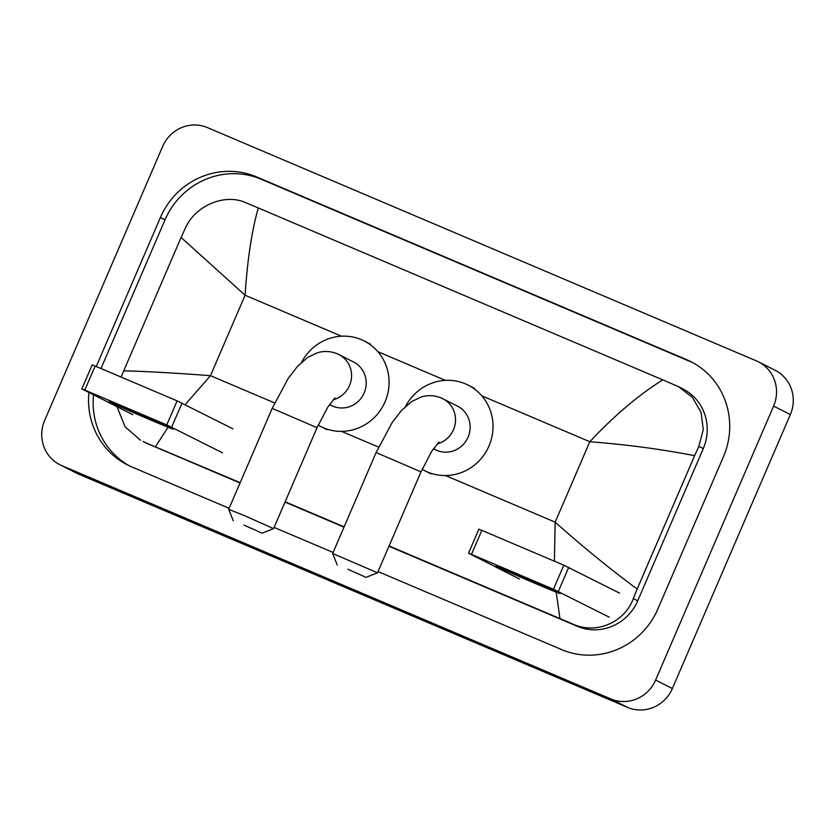 <?xml version="1.0" encoding="UTF-8"?>
<svg xmlns="http://www.w3.org/2000/svg" width="835" height="835" viewBox="0 0 835 835"><rect width="100%" height="100%" fill="white"/><g stroke="black" fill="none" stroke-linecap="round" stroke-linejoin="round"><path stroke-width="1.25" d="M162.637 146.469A34.893 33.609 116.9 0 1 207.372 127.578L756.468 360.908A34.893 33.609 116.9 0 1 758.43 361.826A34.893 33.609 116.9 0 1 773.607 406.092L655.621 680.055A34.893 33.609 116.9 0 1 610.886 698.947L61.79 465.606A34.893 33.609 116.9 0 1 59.828 464.698A34.893 33.609 116.9 0 1 44.662 420.423L162.637 146.469M758.43 361.826L775.172 370.302A34.893 33.609 116.9 0 1 790.338 414.577L672.363 688.531A34.893 33.609 116.9 0 1 627.628 707.422L78.532 474.092A34.893 33.609 116.9 0 1 76.569 473.174L59.828 464.698M378.046 571.568L561.684 649.609A75.014 72.259 -63.1 0 0 657.865 608.986L723.413 456.787A75.014 72.259 -63.1 0 0 690.795 361.607A75.014 72.259 -63.1 0 0 686.568 359.635L256.575 176.905A75.014 72.259 -63.1 0 0 160.393 217.538L96.244 366.502M88.927 392.471A75.014 72.259 -63.1 0 0 127.463 464.918A75.014 72.259 -63.1 0 0 131.69 466.89L229.145 508.296M274.099 527.407L333.082 552.467M693.081 362.808A75.014 72.259 -63.1 0 0 691.171 361.962L261.178 179.243A75.014 72.259 -63.1 0 0 164.996 219.866L100.983 368.517M93.53 394.809A75.014 72.259 -63.1 0 0 129.78 466.045M240.177 482.661L144.674 442.352A47.104 45.372 -63.1 0 0 147.336 443.583L240.042 482.985M285.006 502.086L343.989 527.146M388.943 546.257L577.329 626.313A47.104 45.372 -63.1 0 0 637.721 600.803L703.268 448.604A47.104 45.372 -63.1 0 0 682.79 388.839L678.646 386.741L692.466 397.418L701.066 412.375L703.289 429.493L698.853 446.37L694.605 455.68C661.529 449.22 626.584 444.564 589.802 441.725C614.216 415.673 638.545 395.038 662.781 379.852L258.286 207.957C251.784 230.7 247.39 259.789 245.093 295.246L181.091 237.464L185.328 228.153C195.39 205.316 225.001 193.135 245.866 202.717L258.286 207.957M554.398 561.193L555.171 522.157C582.517 546.539 609.853 568.844 637.168 589.061L633.306 598.559C624.904 622.242 596.096 634.819 573.06 624.142L389.079 545.933M344.124 526.833L285.142 501.772M140.541 440.254L125.062 426.727L116.994 406.687M121.075 377.055L181.091 237.464M662.781 379.852L678.646 386.741M637.168 589.061L694.605 455.68M123.653 370.844C144.893 371.304 173.837 372.921 210.462 375.677L185.172 404.631M168.065 427.238L155.477 446.673M559.972 618.558L556.141 592.109M519.714 575.472A34.893 0.605 23.3 0 1 560.128 593.497A34.893 0.605 23.3 0 1 536.456 583.957A34.893 0.605 23.3 0 1 496.063 565.9A34.893 0.605 23.3 0 1 519.714 575.472M609.226 617.159L553.459 589.228L563.813 565.191L619.58 593.121M471.483 554.388L468.529 553.198L478.873 529.16L481.837 530.361L471.483 554.388L553.459 589.228M468.529 553.198L519.516 579.031M481.837 530.361L563.813 565.191M347.861 569.24L366.043 577.361L347.861 569.24M332.654 553.49L377.514 572.8L420.986 471.869L376.115 452.549L332.654 553.48L337.215 564.94M433.438 448.719L435.411 449.71A24.424 23.526 -63.1 0 0 468.101 437.123A24.424 23.526 -63.1 0 0 457.486 406.134L441.13 397.919C434.534 395.289 427.948 394.955 421.383 396.928L411.864 401.416L401.52 410.444L392.22 422.458L376.115 452.549M405.591 406.353A47.981 46.207 116.9 0 1 468.132 385.123A47.981 46.207 116.9 0 1 488.986 446.005A47.981 46.207 116.9 0 1 424.775 470.721A47.981 46.207 116.9 0 1 422.124 469.27M243.924 525.069L262.106 533.189L243.924 525.069M233.268 520.769L228.707 509.308L245.281 515.999L273.577 528.628L262.106 533.189M329.501 404.547L331.474 405.539A24.424 23.526 -63.1 0 0 364.164 392.961A24.424 23.526 -63.1 0 0 353.549 361.962L337.183 353.748C330.587 351.117 324.011 350.783 317.436 352.756L307.917 357.244L297.584 366.273L288.284 378.286L272.179 408.378L228.707 509.308M301.644 362.181A47.981 46.207 116.9 0 1 364.185 340.951A47.981 46.207 116.9 0 1 385.05 401.833A47.981 46.207 116.9 0 1 320.828 426.549A47.981 46.207 116.9 0 1 318.187 425.098M133.026 411.154A34.893 0.605 23.3 0 1 173.44 429.169A34.893 0.605 23.3 0 1 149.768 419.629A34.893 0.605 23.3 0 1 109.375 401.583A34.893 0.605 23.3 0 1 133.026 411.154M222.538 452.831L166.781 424.9L177.124 400.873L232.892 428.804M84.805 390.07L81.84 388.87L92.194 364.843L95.148 366.033L84.805 390.07L166.781 424.9M81.84 388.87L132.828 414.713M95.148 366.033L177.124 400.873M445.472 475.543L555.171 522.157L589.802 441.725L481.795 395.832M274.611 402.929L210.462 375.677L245.093 295.246L341.473 336.202M377.858 351.66L445.41 380.374M341.536 431.371L378.547 447.101M61.79 465.606L78.532 474.092M610.886 698.947L627.628 707.422M655.621 680.055L672.363 688.531M773.607 406.092L790.338 414.577M261.178 179.243L256.575 176.905M164.996 219.866L160.393 217.538M691.171 361.962L686.568 359.635M637.721 600.803L633.306 598.559M577.329 626.313L573.06 624.142M147.336 443.583L143.067 441.423M703.268 448.604L698.853 446.37M568.729 567.362L558.375 591.399M437.081 443.969A24.424 23.526 -63.1 0 0 453.457 429.712A24.424 23.526 -63.1 0 0 442.842 398.712M333.134 399.798A24.424 23.526 -63.1 0 0 349.521 385.54A24.424 23.526 -63.1 0 0 338.895 354.551M334.981 397.898L327.821 407.073L317.039 427.697L272.179 408.378M182.04 403.044L171.686 427.082M420.986 471.869L431.758 451.244L438.928 442.07M468.132 385.123L474.405 388.306M424.775 470.721L431.048 473.904M366.043 577.361L377.503 572.8M364.185 340.951L370.469 344.135M320.828 426.549L327.111 429.733M317.039 427.697L273.577 528.628"/></g></svg>
